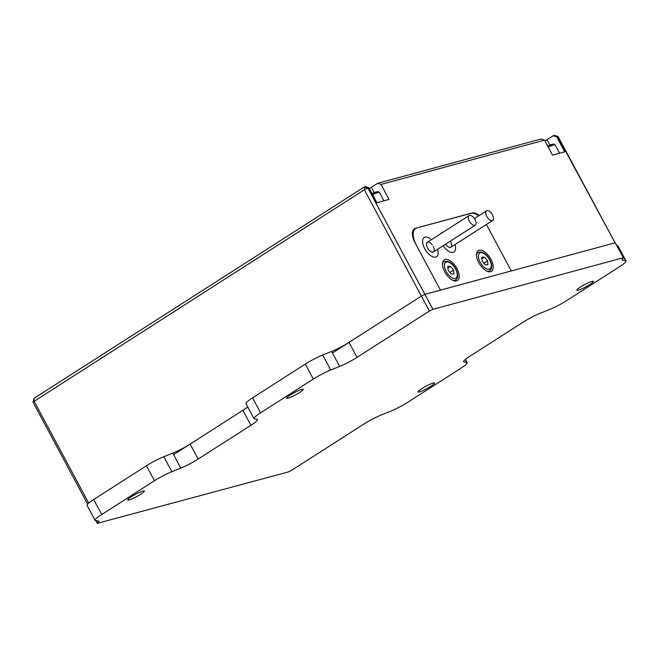 <?xml version="1.0" encoding="UTF-8"?>
<svg xmlns="http://www.w3.org/2000/svg" width="659" height="659" viewBox="0 0 659 659"><rect width="100%" height="100%" fill="white"/><g stroke="black" fill="none" stroke-linecap="round" stroke-linejoin="round"><path stroke-width="0.99" d="M580.455 287.093A9.432 1.26 -28.2 0 1 588.767 282.629A9.432 1.26 -28.2 0 1 593.446 281.368A9.432 1.26 -28.2 0 1 589.805 284.556A9.432 1.26 -28.2 0 1 581.493 289.013A9.432 1.26 -28.2 0 1 576.823 290.281A9.432 1.26 -28.2 0 1 580.455 287.093M290.232 395.062A9.432 1.26 -28.2 0 1 298.543 390.606A9.432 1.26 -28.2 0 1 303.214 389.337A9.432 1.26 -28.2 0 1 299.581 392.525A9.432 1.26 -28.2 0 1 291.262 396.99A9.432 1.26 -28.2 0 1 286.591 398.25A9.432 1.26 -28.2 0 1 290.232 395.062M131.347 496.746A9.432 1.26 -28.2 0 1 139.667 492.289A9.432 1.26 -28.2 0 1 144.337 491.021A9.432 1.26 -28.2 0 1 140.697 494.217A9.432 1.26 -28.2 0 1 132.385 498.674A9.432 1.26 -28.2 0 1 127.714 499.934A9.432 1.26 -28.2 0 1 131.347 496.746M421.579 388.777A9.432 1.26 -28.2 0 1 429.89 384.321A9.432 1.26 -28.2 0 1 434.569 383.052A9.432 1.26 -28.2 0 1 430.928 386.24A9.432 1.26 -28.2 0 1 422.617 390.696A9.432 1.26 -28.2 0 1 417.946 391.965A9.432 1.26 -28.2 0 1 421.579 388.777M93.693 499.53L101.725 514.506A17.15 2.29 151.8 0 0 95.11 520.305L87.079 505.329A17.15 2.29 -28.2 0 1 93.693 499.53L146.43 465.773A17.15 2.29 -28.2 0 1 163.811 456.72L172.749 453.145A17.15 2.29 151.8 0 0 190.13 444.084L242.874 410.326A17.15 2.29 151.8 0 0 247.693 406.891M95.11 520.305A17.15 2.29 151.8 0 0 95.53 520.536L98.611 521.022A17.15 2.29 -28.2 0 1 99.023 521.253A17.15 2.29 -28.2 0 1 97.656 523.246L288.255 471.968L291.756 470.246L364.122 423.926A17.15 2.29 -28.2 0 1 381.503 414.873L390.441 411.298A17.15 2.29 151.8 0 0 407.814 402.237L460.559 368.48A17.15 2.29 151.8 0 0 467.173 362.681A17.15 2.29 151.8 0 0 466.753 362.45L464.06 362.03A17.15 2.29 -28.2 0 1 463.639 361.799A17.15 2.29 -28.2 0 1 470.254 356L522.999 322.243A17.15 2.29 -28.2 0 1 540.38 313.182L549.318 309.606A17.15 2.29 151.8 0 0 566.691 300.553L619.435 266.796A17.15 2.29 151.8 0 0 626.05 260.997A17.15 2.29 151.8 0 0 625.63 260.766L622.549 260.28A17.15 2.29 -28.2 0 1 622.129 260.058A17.15 2.29 -28.2 0 1 623.505 258.056L615.275 242.759L623.735 257.727M253.987 418.622L245.955 403.646A17.15 2.29 -28.2 0 1 252.57 397.847L260.602 412.822A17.15 2.29 151.8 0 0 253.987 418.622A17.15 2.29 151.8 0 0 254.407 418.852L257.092 419.272A17.15 2.29 -28.2 0 1 257.512 419.503A17.15 2.29 -28.2 0 1 250.898 425.302L198.161 459.059A17.15 2.29 -28.2 0 1 180.78 468.121L171.842 471.696A17.15 2.29 151.8 0 0 154.461 480.749L146.43 465.773M252.57 397.847L305.315 364.089A17.15 2.29 -28.2 0 1 322.688 355.028L331.625 351.453A17.15 2.29 151.8 0 0 349.006 342.4L421.365 296.08L424.874 294.359L615.275 242.759M260.602 412.822L313.338 379.065L305.315 364.089M615.078 242.809L558.066 136.528L556.69 136.85L564.722 151.825L552.539 155.129L544.507 140.145L381.034 184.454L389.065 199.43L376.882 202.733L368.851 187.757L367.862 188.029L432.905 309.335L429.396 311.056L357.038 357.376A17.15 2.29 -28.2 0 1 339.657 366.437L330.719 370.004A17.15 2.29 151.8 0 0 313.338 379.065M432.905 309.335L623.307 257.735M617.31 245.741L617.598 245.791A17.15 2.29 -28.2 0 1 618.018 246.021L626.05 260.997M101.725 514.506L154.461 480.749M471.745 213.17L415.417 228.311A14.292 7.084 57.4 0 0 414.404 228.755A14.292 7.084 57.4 0 0 415.03 242.71L440.459 290.141L511.285 270.94L486.383 224.497M479.307 215.452A14.292 7.084 57.4 0 0 472.083 212.956M413.58 229.489L415.417 228.311M88.718 503.097L34.054 401.15L34.128 398.267L364.427 186.868L367.862 188.029L364.353 189.751L32.95 402.056L87.647 504.119M173.572 454.677L247.833 407.147M332.449 352.993L421.365 296.08L364.353 189.751L364.427 186.868L365.424 186.596L368.851 187.757M429.396 311.056L421.365 296.08L424.874 294.359L440.459 290.141L416.364 245.206A17.15 8.501 57.4 0 1 415.623 228.459A17.15 8.501 57.4 0 1 416.834 227.923L470.666 213.335A17.15 8.501 57.4 0 1 478.698 215.847M615.127 242.899L557.687 136.578L554.252 135.416L558.066 136.528M556.69 136.85L553.263 135.688L554.252 135.416M553.263 135.688L546.995 139.7A12.29 1.647 -28.2 0 1 544.944 140.96M486.35 224.521A17.15 8.501 57.4 0 1 487.199 226.012L511.285 270.94L614.699 242.916M381.034 184.454L377.607 183.293L371.33 187.313A12.29 1.647 -28.2 0 1 369.287 188.573M377.607 183.293L541.08 138.991L544.507 140.145M444.751 271.821A12.29 6.096 57.4 0 0 457.47 280.52A12.29 6.096 57.4 0 0 456.934 268.518A12.29 6.096 57.4 0 0 444.215 259.819A12.29 6.096 57.4 0 0 444.751 271.821M478.747 262.603A12.29 6.096 57.4 0 0 491.466 271.31A12.29 6.096 57.4 0 0 490.93 259.308A12.29 6.096 57.4 0 0 478.22 250.601A12.29 6.096 57.4 0 0 478.747 262.603M442.889 232.33A11.434 5.667 57.4 0 0 440.714 233.723A11.434 5.667 57.4 0 1 442.889 232.33M443.186 245.716A11.434 5.667 57.4 0 0 452.601 252.488A11.434 5.667 57.4 0 0 455.015 244.571A11.434 5.667 57.4 0 1 452.601 252.488A11.434 5.667 57.4 0 1 443.186 245.716M431.431 239.67A11.434 5.667 57.4 0 0 423.44 238.22A11.434 5.667 57.4 0 0 424.709 248.665A11.434 5.667 57.4 0 0 434.602 257.224A11.434 5.667 57.4 0 0 437.592 249.3A11.434 5.667 57.4 0 1 434.602 257.224A11.434 5.667 57.4 0 1 424.709 248.665A11.434 5.667 57.4 0 1 423.44 238.22A11.434 5.667 57.4 0 1 431.431 239.67M445.575 244.184A5.717 2.834 57.4 0 0 450.756 247.29A5.717 2.834 57.4 0 0 450.632 241.639M486.779 216.416A5.717 2.834 57.4 0 0 492.693 220.46A5.717 2.834 57.4 0 0 492.446 214.875A5.717 2.834 57.4 0 0 486.531 210.831A5.717 2.834 57.4 0 0 486.779 216.416M432.263 244.876A5.717 2.834 57.4 0 0 427.296 242.314A5.717 2.834 57.4 0 0 427.543 247.899A5.717 2.834 57.4 0 0 433.054 252.117A5.717 2.834 57.4 0 0 433.21 246.359M469.356 221.136A5.717 2.834 57.4 0 0 475.271 225.18A5.717 2.834 57.4 0 0 475.015 219.604A5.717 2.834 57.4 0 0 469.101 215.551A5.717 2.834 57.4 0 0 469.356 221.136M453.919 273.913L451.184 274.004L448.104 270.264L447.766 266.425L450.501 266.335L453.581 270.075L453.919 273.913M447.906 267.999L450.501 266.335M449.899 272.439L453.581 270.075M487.924 264.696L485.181 264.786L482.108 261.046L481.762 257.216L484.497 257.125L487.578 260.865L487.924 264.696M481.902 258.781L484.497 257.125M483.895 263.221L487.578 260.865M163.811 456.72L171.842 471.696M180.78 468.121L172.749 453.145M190.13 444.084L198.161 459.059M250.898 425.302L242.874 410.326M322.688 355.028L330.719 370.004M339.657 366.437L331.625 351.453M349.006 342.4L357.038 357.376M622.17 259.58L622.549 260.28M625.63 260.766L617.598 245.791M463.689 361.321L464.06 362.03M466.753 362.45L465.229 359.616M96.263 520.651L97.656 523.246M549.87 145.071L546.995 139.7M374.213 192.683L371.33 187.313M444.973 263.04A9.432 4.679 57.4 0 0 448.211 274.49A9.432 4.679 57.4 0 0 456.712 277.299A9.432 4.679 57.4 0 0 453.474 265.857A9.432 4.679 57.4 0 0 444.973 263.04M454.298 280.858L455.649 279.984A10.857 5.387 -122.6 0 1 452.651 280.232M442.469 264.317A10.857 5.387 -122.6 0 1 443.046 262.628A10.857 5.387 -122.6 0 1 443.944 261.689L442.584 262.562M478.978 253.822A9.432 4.679 57.4 0 0 482.207 265.272A9.432 4.679 57.4 0 0 490.708 268.081A9.432 4.679 57.4 0 0 487.479 256.639A9.432 4.679 57.4 0 0 478.978 253.822M488.294 271.64L489.653 270.775A10.857 5.387 -122.6 0 1 486.655 271.014M476.465 255.099A10.857 5.387 -122.6 0 1 477.042 253.418A10.857 5.387 -122.6 0 1 477.94 252.479L476.589 253.344M559.582 153.218L555.158 144.955A10.857 1.45 151.8 0 0 548.247 147.114M555.158 144.955L554.178 144.164L552.843 144.132L547.662 146.034A9.432 1.26 -28.2 0 1 552.72 145.252M383.925 200.822L379.493 192.568A10.857 1.45 151.8 0 0 372.582 194.726M379.493 192.568L378.521 191.769L377.187 191.736L372.005 193.647A9.432 1.26 -28.2 0 1 377.063 192.856M465.435 359.435L467.173 362.681M97.425 523.584L95.819 520.585M34.128 398.267L32.95 402.056M413.218 229.999L415.623 228.459M492.693 220.46L450.88 247.224M486.531 210.831L474.406 218.59M475.271 225.18L433.457 251.944M469.101 215.551L427.296 242.314M455.649 279.984L456.885 278.716C460.361 274.375 452.313 258.542 443.944 261.689M489.653 270.775L490.881 269.498C494.357 265.165 486.309 249.324 477.94 252.479"/></g></svg>
